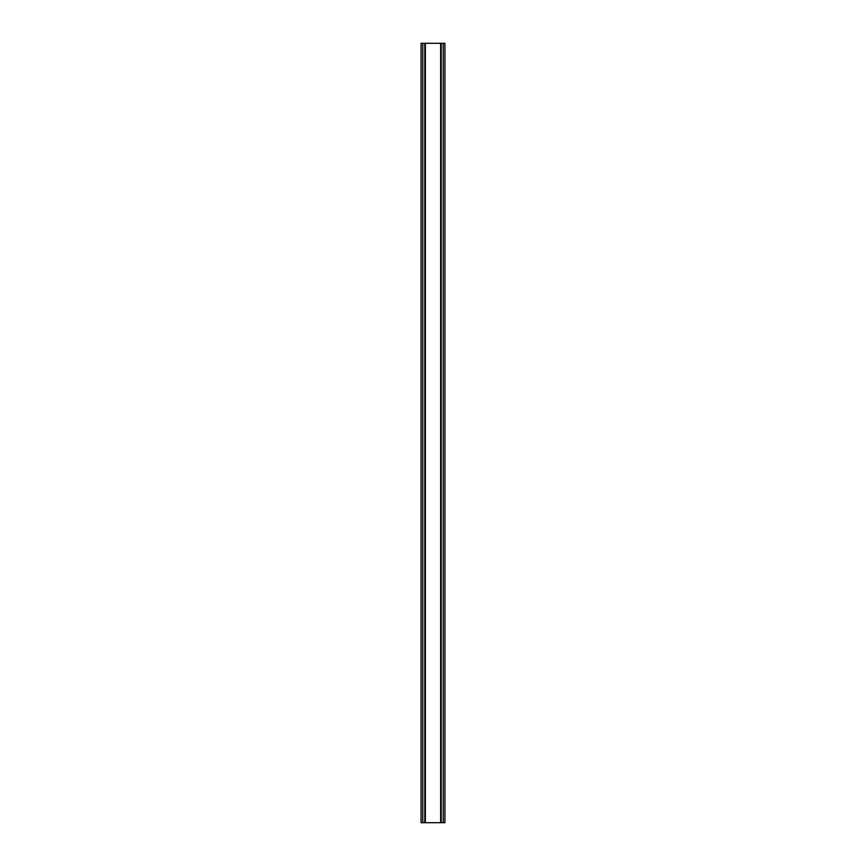<?xml version="1.0" encoding="UTF-8"?>
<svg xmlns="http://www.w3.org/2000/svg" width="866" height="866" viewBox="0 0 866 866"><rect width="100%" height="100%" fill="white"/><g stroke="black" fill="none" stroke-linecap="round" stroke-linejoin="round"><path stroke-width="1.3" d="M443.23 43.3L421.071 43.3L421.071 822.7L444.929 822.7L444.929 43.3L443.23 43.3L443.23 822.7M444.929 43.3L444.929 822.7M421.071 822.7L421.071 43.3M422.77 43.3L422.77 822.7M424.805 43.3L424.805 822.7M425.368 43.3L425.368 822.7M440.632 43.3L440.632 822.7M441.195 43.3L441.195 822.7"/></g></svg>
